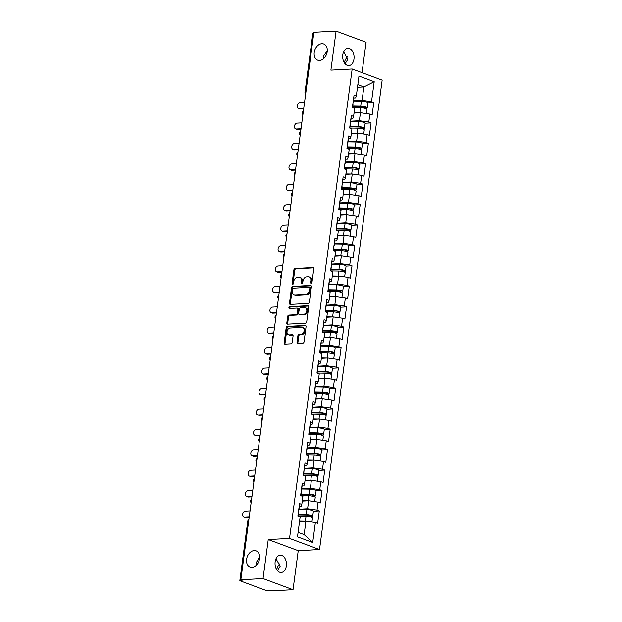<?xml version="1.0" encoding="UTF-8"?>
<svg xmlns="http://www.w3.org/2000/svg" width="622" height="622" viewBox="0 0 622 622"><rect width="100%" height="100%" fill="white"/><g stroke="black" fill="none" stroke-linecap="round" stroke-linejoin="round"><path stroke-width="0.93" d="M327.281 50.856L323.627 55.91L323.837 58.452M319.599 60.451A8.638 6.243 110.4 0 1 317.71 60.171A8.638 6.243 110.4 0 1 314.475 51.144A8.638 6.243 110.4 0 1 321.831 43.696A8.638 6.243 110.4 0 1 323.72 43.975A8.638 6.243 110.4 0 1 326.962 52.994A8.638 6.243 110.4 0 1 319.599 60.451M344.347 62.783A8.638 6.243 110.4 0 1 347.581 56.82M259.646 557.755L255.992 562.801L256.202 565.351M251.964 567.342A8.638 6.243 110.4 0 1 250.075 567.062A8.638 6.243 110.4 0 1 246.841 558.043A8.638 6.243 110.4 0 1 254.196 550.587A8.638 6.243 110.4 0 1 256.085 550.867A8.638 6.243 110.4 0 1 259.327 559.886A8.638 6.243 110.4 0 1 251.964 567.342M276.712 569.674A8.638 6.243 110.4 0 1 279.954 563.719M311.155 283.422A0.925 0.669 -69.6 0 0 311.972 282.481L313.799 268.828A1.322 0.956 -69.6 0 0 312.975 267.6L295.069 268.564A1.322 0.956 -69.6 0 0 293.903 269.901L292.076 283.554A0.925 0.669 -69.6 0 0 293.467 283.476L293.708 281.712A4.237 3.063 -69.6 0 1 297.44 277.428L298.933 277.35A4.237 3.063 -69.6 0 1 299.858 277.482A4.237 3.063 -69.6 0 1 301.569 281.292L301.328 283.057A0.925 0.669 -69.6 0 0 302.72 282.979L302.961 281.214A4.237 3.063 -69.6 0 1 306.693 276.93L308.185 276.852A4.237 3.063 -69.6 0 1 309.111 276.992A4.237 3.063 -69.6 0 1 310.821 280.794L310.58 282.559A0.925 0.669 -69.6 0 0 311.155 283.422M276.005 558.719L280.157 566.261L277.451 570.662M275.149 561.775A8.638 5.699 -93.1 0 1 280.281 555.228A8.638 5.699 -93.1 0 1 286.338 565.927A8.638 5.699 -93.1 0 1 281.206 572.481A8.638 5.699 -93.1 0 1 275.149 561.775M343.639 51.82L347.791 59.37L345.086 63.771M342.784 54.884A8.638 5.699 -93.1 0 1 347.916 48.329A8.638 5.699 -93.1 0 1 353.972 59.036A8.638 5.699 -93.1 0 1 348.841 65.582A8.638 5.699 -93.1 0 1 342.784 54.884M258.705 558.4A8.638 5.699 -93.1 0 1 259.436 559.388M326.332 51.502A8.638 5.699 -93.1 0 1 327.071 52.489M297.036 342.263A1.322 0.956 -69.6 0 0 297.86 343.492L302.883 343.22A1.322 0.956 -69.6 0 0 304.049 341.882L306.071 326.721A1.322 0.956 -69.6 0 0 305.247 325.493L287.341 326.449A1.322 0.956 -69.6 0 0 286.174 327.786L284.153 342.947A1.322 0.956 -69.6 0 0 284.977 344.184L291.042 343.857A1.322 0.956 -69.6 0 0 292.208 342.52L293.079 336.028A1.322 0.956 -69.6 0 0 292.254 334.799L289.246 334.963A3.545 2.566 -69.6 0 1 288.468 334.846A3.545 2.566 -69.6 0 1 287.139 331.145A3.545 2.566 -69.6 0 1 290.163 328.082L301.95 327.452A3.545 2.566 -69.6 0 1 302.727 327.569A3.545 2.566 -69.6 0 1 304.049 331.269A3.545 2.566 -69.6 0 1 301.032 334.325L299.065 334.434A1.322 0.956 -69.6 0 0 297.899 335.771L297.036 342.263L297.907 342.582A1.322 0.956 -69.6 0 0 298.078 343.476M268.245 539.569L263.044 578.577L240.846 579.766L313.892 32.29L336.09 31.1L330.888 70.115L352.169 68.972L289.533 538.427L268.245 539.569L298.233 550.695L319.521 549.56L289.533 538.427M308.217 303.256A1.322 0.956 -69.6 0 0 309.383 301.919L311.404 286.758A1.322 0.956 -69.6 0 0 310.58 285.529L292.674 286.485A1.322 0.956 -69.6 0 0 291.508 287.823L289.487 302.984A1.322 0.956 -69.6 0 0 290.311 304.22L308.217 303.256M308.737 306.739L306.716 321.901A1.322 0.956 -69.6 0 1 305.55 323.238L287.644 324.202A1.322 0.956 -69.6 0 1 286.82 322.966L287.683 316.481A1.322 0.956 -69.6 0 1 288.849 315.144L296.111 314.755A1.322 0.956 -69.6 0 0 297.277 313.41L297.852 309.111A1.322 0.956 -69.6 0 0 297.028 307.874L289.471 308.287A0.925 0.669 -69.6 0 1 289.712 306.483L307.913 305.511A1.322 0.956 -69.6 0 1 308.737 306.739M319.521 549.56L382.157 80.106L352.169 68.972M310.518 516.804L311.179 516.765A4.455 0.917 -172.4 0 0 312.71 516.283L313.387 511.245L319.304 510.934L317.033 510.094L307.595 508.742L298.972 509.2M319.304 510.934L317.648 523.374L315.37 522.527L312.71 542.493L297.495 536.848L300.162 516.882L297.884 516.042L299.547 503.602L301.818 504.442L302.883 496.457L300.613 495.617L302.269 483.177L304.547 484.025L305.612 476.04L303.334 475.192L304.998 462.76L307.268 463.6L308.333 455.615L306.063 454.775L307.719 442.335L309.997 443.175L311.062 435.19L308.784 434.35L310.448 421.91L312.718 422.758L313.783 414.773L311.513 413.925L313.169 401.493L315.447 402.333L316.512 394.348L314.234 393.501L315.898 381.068L318.169 381.908L319.234 373.923L316.963 373.083L318.62 360.643L320.898 361.491L321.963 353.506L319.685 352.658L321.349 340.226L323.619 341.066L324.684 333.081L322.414 332.234L324.07 319.801L326.34 320.641L327.413 312.656L325.135 311.816L326.799 299.376L329.069 300.224L330.134 292.239L327.864 291.391L329.52 278.959L331.79 279.799L332.856 271.814L330.585 270.967L332.249 258.534L334.519 259.374L335.585 251.389L333.314 250.549L334.97 238.109L337.241 238.957L338.306 230.972L336.035 230.124L337.692 217.684L339.97 218.532L341.035 210.547L338.765 209.7L340.421 197.267L342.691 198.107L343.756 190.122L341.486 189.282L343.142 176.842L345.42 177.69L346.485 169.705L344.207 168.857L345.871 156.417L348.141 157.265L349.206 149.28L346.936 148.433L348.592 136L350.87 136.84L351.935 128.855L349.657 128.015L351.321 115.575L353.591 116.423L354.657 108.438L352.386 107.59L354.042 95.15L356.32 95.998L358.98 76.032L374.195 81.684L371.528 101.643L362.09 100.297L353.475 100.756M367.882 102.809L373.806 102.49L371.528 101.643M373.806 102.49L372.143 114.922L369.872 114.083L368.807 122.067L359.368 120.715L350.746 121.181M362.292 128.777L362.953 128.738A4.455 0.917 -172.4 0 0 364.484 128.256L365.161 123.218L371.077 122.907L368.807 122.067M371.077 122.907L369.421 135.347L367.143 134.507L366.078 142.492L356.639 141.14L348.025 141.598M359.57 149.202L360.231 149.163A4.455 0.917 -172.4 0 0 361.763 148.681L362.432 143.643L368.356 143.332L366.078 142.492M368.356 143.332L366.692 155.772L364.422 154.925L363.357 162.91L353.918 161.565L345.296 162.023M359.71 164.076L365.627 163.757L363.357 162.91M365.627 163.757L363.971 176.189L361.693 175.35L360.628 183.334L351.189 181.982L342.574 182.448M354.12 190.044L354.781 190.005A4.455 0.917 -172.4 0 0 356.313 189.523L356.981 184.485L362.906 184.182L360.628 183.334M362.906 184.182L361.242 196.614L358.972 195.774L357.907 203.759L348.468 202.407L339.845 202.865M351.391 210.469L352.052 210.43A4.455 0.917 -172.4 0 0 353.584 209.948L354.26 204.91L360.177 204.599L357.907 203.759M360.177 204.599L358.521 217.039L356.25 216.192L355.178 224.177L345.739 222.832L337.124 223.29M351.531 225.343L357.456 225.024L355.178 224.177M357.456 225.024L355.792 237.456L353.521 236.617L352.456 244.602L343.017 243.249L334.403 243.715M345.941 251.311L346.609 251.272A4.455 0.917 -172.4 0 0 348.133 250.79L348.81 245.752L354.727 245.449L352.456 244.602M354.727 245.449L353.071 257.881L350.8 257.041L349.735 265.026L340.288 263.674L331.674 264.132M343.22 271.736L343.88 271.697A4.455 0.917 -172.4 0 0 345.412 271.215L346.081 266.177L352.005 265.866L349.735 265.026M352.005 265.866L350.341 278.306L348.071 277.459L347.006 285.444L337.567 284.098L328.952 284.557M343.36 286.61L349.276 286.291L347.006 285.444M349.276 286.291L347.62 298.723L345.35 297.884L344.285 305.868L334.846 304.516L326.223 304.982M337.769 312.578L338.43 312.539A4.455 0.917 -172.4 0 0 339.962 312.057L340.631 307.019L346.555 306.716L344.285 305.868M346.555 306.716L344.899 319.148L342.621 318.308L341.556 326.293L332.117 324.941L323.502 325.399M335.04 333.003L335.709 332.964A4.455 0.917 -172.4 0 0 337.233 332.482L337.909 327.444L343.826 327.133L341.556 326.293M343.826 327.133L342.17 339.573L339.9 338.726L338.834 346.711L329.396 345.365L320.773 345.824M335.18 347.877L341.105 347.558L338.834 346.711M341.105 347.558L339.449 359.998L337.171 359.151L336.105 367.135L326.667 365.783L318.052 366.249M329.59 373.845L330.259 373.806A4.455 0.917 -172.4 0 0 331.783 373.324L332.459 368.286L338.384 367.983L336.105 367.135M338.384 367.983L336.72 380.415L334.449 379.575L333.384 387.56L323.945 386.208L315.323 386.666M326.869 394.27L327.53 394.231A4.455 0.917 -172.4 0 0 329.061 393.749L329.738 388.711L335.655 388.4L333.384 387.56M335.655 388.4L333.998 400.84L331.72 399.993L330.655 407.978L321.216 406.632L312.602 407.091M327.009 409.144L332.933 408.825L330.655 407.978M332.933 408.825L331.269 421.265L328.999 420.418L327.934 428.402L318.495 427.05L309.873 427.516M321.418 435.112L322.079 435.073A4.455 0.917 -172.4 0 0 323.611 434.591L324.287 429.553L330.204 429.25L327.934 428.402M330.204 429.25L328.548 441.682L326.27 440.842L325.205 448.827L315.766 447.475L307.151 447.933M318.697 455.537L319.358 455.498A4.455 0.917 -172.4 0 0 320.89 455.016L321.558 449.978L327.483 449.667L325.205 448.827M327.483 449.667L325.819 462.107L323.549 461.26L322.484 469.245L313.045 467.899L304.422 468.358M318.829 470.411L324.754 470.092L322.484 469.245M324.754 470.092L323.098 482.532L320.82 481.685L319.755 489.669L310.316 488.317L301.701 488.783M313.247 496.379L313.908 496.34A4.455 0.917 -172.4 0 0 315.44 495.858L316.108 490.82L322.033 490.517L319.755 489.669M322.033 490.517L320.369 502.949L318.099 502.109L317.033 510.094M299.345 506.432L301.126 506.339L301.818 504.442M307.595 508.742L308.66 500.757L302.269 501.099M318.099 502.109L308.66 500.757M302.067 486.015L303.847 485.914L304.547 484.025M310.316 488.317L311.381 480.332L304.99 480.674M320.82 481.685L311.381 480.332M304.796 465.59L306.576 465.497L307.268 463.6M313.045 467.899L314.11 459.915L307.719 460.257M323.549 461.26L314.11 459.915M307.517 445.165L309.297 445.072L309.997 443.175M315.766 447.475L316.831 439.49L310.44 439.832M326.27 440.842L316.831 439.49M310.246 424.748L312.026 424.647L312.718 422.758M318.495 427.05L319.56 419.065L313.169 419.407M328.999 420.418L319.56 419.065M312.967 404.323L314.748 404.23L315.447 402.333M321.216 406.632L322.282 398.648L315.89 398.99M331.72 399.993L322.282 398.648M315.696 383.898L317.477 383.805L318.169 381.908M323.945 386.208L325.011 378.223L318.612 378.565M334.449 379.575L325.011 378.223M318.417 363.481L320.198 363.38L320.898 361.491M326.667 365.783L327.732 357.798L321.341 358.14M337.171 359.151L327.732 357.798M321.146 343.056L322.919 342.963L323.619 341.066M329.396 345.365L330.461 337.381L324.062 337.723M339.9 338.726L330.461 337.381M323.868 322.631L325.648 322.538L326.34 320.641M332.117 324.941L333.182 316.956L326.791 317.298M342.621 318.308L333.182 316.956M326.597 302.214L328.369 302.113L329.069 300.224M334.846 304.516L335.911 296.531L329.512 296.873M345.35 297.884L335.911 296.531M329.318 281.789L331.098 281.696L331.79 279.799M337.567 284.098L338.632 276.114L332.241 276.456M348.071 277.459L338.632 276.114M332.047 261.364L333.82 261.271L334.519 259.374M340.288 263.674L341.361 255.689L334.963 256.031M350.8 257.041L341.361 255.689M334.768 240.947L336.549 240.846L337.241 238.957M343.017 243.249L344.083 235.264L337.692 235.606M353.521 236.617L344.083 235.264M337.497 220.522L339.27 220.429L339.97 218.532M345.739 222.832L346.804 214.839L340.413 215.189M356.25 216.192L346.804 214.839M340.218 200.097L341.999 200.004L342.691 198.107M348.468 202.407L349.533 194.422L343.142 194.764M358.972 195.774L349.533 194.422M342.94 179.68L344.72 179.579L345.42 177.69M351.189 181.982L352.254 173.997L345.863 174.339M361.693 175.35L352.254 173.997M345.669 159.255L347.449 159.162L348.141 157.265M353.918 161.565L354.983 153.572L348.592 153.922M364.422 154.925L354.983 153.572M348.39 138.83L350.17 138.737L350.87 136.84M356.639 141.14L357.704 133.155L351.313 133.497M367.143 134.507L357.704 133.155M351.119 118.413L352.899 118.312L353.591 116.423M359.368 120.715L360.433 112.73L354.042 113.072M369.872 114.083L360.433 112.73M313.822 32.849L305.907 92.157M305.752 93.347A2.022 1.337 86.9 0 1 305.674 92.165A2.022 0.42 7.6 0 0 304.974 92.39L312.889 33.083A2.022 0.42 7.6 0 1 313.589 32.865M353.84 97.988L355.621 97.895L356.32 95.998M362.09 100.297L363.886 86.878L357.837 84.631M357.487 87.22L363.886 86.878L374.195 81.684M362.027 72.626L366.078 42.234L336.09 31.1M263.044 578.577L293.032 589.71L270.834 590.9L267.903 590.503A2.022 0.42 -172.4 0 1 265.073 590.091L240.325 580.909A2.022 0.42 -172.4 0 1 239.843 580.559A2.022 0.42 -172.4 0 1 240.535 580.342L242.16 580.256L240.846 579.766M293.032 589.71L298.233 550.695M298.093 532.354L304.142 534.593L305.931 521.182L299.54 521.524M315.37 522.527L305.931 521.182M312.71 542.493L304.142 534.593M311.482 283.313A0.925 0.669 -69.6 0 1 311.459 282.886L311.692 281.121A4.237 3.063 -69.6 0 0 309.981 277.311L309.111 276.992M299.858 277.482L300.729 277.809A4.237 3.063 -69.6 0 1 302.44 281.611L302.206 283.383A0.925 0.669 -69.6 0 0 302.23 283.803M313.628 267.934L295.94 268.883A1.322 0.956 -69.6 0 0 294.774 270.22L292.954 283.873A0.925 0.669 -69.6 0 0 292.978 284.301M311.233 285.863L293.545 286.812A1.322 0.956 -69.6 0 0 292.379 288.149L290.357 303.311A1.322 0.956 -69.6 0 0 290.528 304.205M309.826 288.243A0.925 0.669 -69.6 0 0 309.243 287.387L293.53 288.227A0.925 0.669 -69.6 0 0 292.713 289.16L292.464 291.026A4.237 3.063 -69.6 0 0 294.175 294.828A4.237 3.063 -69.6 0 0 295.1 294.968L305.845 294.393A4.237 3.063 -69.6 0 0 309.577 290.109L309.826 288.243L310.697 288.569A0.925 0.669 -69.6 0 0 310.121 287.706M294.175 294.828L295.046 295.155A4.237 3.063 -69.6 0 0 295.971 295.294L295.1 294.968M310.697 288.569L310.448 290.435A4.237 3.063 -69.6 0 1 306.716 294.719L295.971 295.294M297.316 307.921L298.195 308.248A1.322 0.956 -69.6 0 1 298.731 309.437L298.156 313.737A1.322 0.956 -69.6 0 1 296.989 315.074L289.728 315.463A1.322 0.956 -69.6 0 0 288.561 316.808L287.691 323.292A1.322 0.956 -69.6 0 0 287.862 324.186M308.566 305.845L290.583 306.809A0.925 0.669 -69.6 0 0 289.829 308.263M303.645 314.351A3.545 2.566 -69.6 0 0 306.669 311.288A3.545 2.566 -69.6 0 0 305.34 307.587A3.545 2.566 -69.6 0 0 304.562 307.47L300.41 307.696A1.322 0.956 -69.6 0 0 299.244 309.033L298.669 313.34A1.322 0.956 -69.6 0 0 299.493 314.569L304.523 314.67A3.545 2.566 -69.6 0 0 307.54 311.614A3.545 2.566 -69.6 0 0 306.218 307.913L305.34 307.587M299.205 314.53L300.076 314.849A1.322 0.956 -69.6 0 0 300.372 314.895L299.493 314.569M304.523 314.67L300.372 314.895M302.727 327.569L303.598 327.895A3.545 2.566 -69.6 0 1 304.928 331.596A3.545 2.566 -69.6 0 1 301.903 334.652L299.944 334.76A1.322 0.956 -69.6 0 0 298.778 336.098L297.907 342.582M288.468 334.846L289.347 335.172A3.545 2.566 -69.6 0 0 290.116 335.281L289.246 334.963M292.908 335.134L290.116 335.281M305.9 325.827L288.219 326.775A1.322 0.956 -69.6 0 0 287.053 328.113L285.024 343.274A1.322 0.956 -69.6 0 0 285.195 344.168M352.713 106.44L361.545 106.587A2.698 0.56 7.6 0 1 365.472 107.606A2.698 0.56 7.6 0 1 364.546 107.894L363.155 107.971M365.021 108.352L365.682 108.321A4.455 0.917 -172.4 0 0 367.213 107.839A4.455 0.917 -172.4 0 0 360.737 106.16L352.767 106.028M367.213 107.839L367.882 102.793A4.455 0.917 -172.4 0 0 361.405 101.122L353.444 100.989M366.444 113.593L367.003 109.41A4.455 0.917 -172.4 0 0 360.527 107.73L352.557 107.598M363.015 113.103A4.455 0.917 -172.4 0 0 361.452 112.877M359.671 112.769L354.089 112.675M304.539 102.436L299.835 102.684A3.04 2.193 -69.6 0 0 297.246 105.305A3.04 2.193 -69.6 0 0 298.381 108.477A3.04 2.193 -69.6 0 0 299.05 108.578L300.185 108.998A3.04 2.193 110.4 0 1 299.516 108.897L298.381 108.477M352.876 103.936A4.455 0.917 7.6 0 1 353.016 104.216L352.55 107.653M303.684 108.811L300.185 108.998M353.086 102.366A4.455 0.917 7.6 0 1 353.218 102.646A4.455 0.917 7.6 0 1 353.016 102.871M353.755 97.327A4.455 0.917 7.6 0 1 353.895 97.6L353.218 102.646M303.754 108.321L299.05 108.578M349.992 126.865L358.824 127.012A2.698 0.56 7.6 0 1 362.743 128.023A2.698 0.56 7.6 0 1 361.817 128.319L360.433 128.396M364.484 128.256A4.455 0.917 -172.4 0 0 358.008 126.585L350.046 126.453M365.161 123.218A4.455 0.917 -172.4 0 0 358.684 121.547L350.715 121.414M363.714 134.01L364.274 129.827A4.455 0.917 -172.4 0 0 357.798 128.155L349.836 128.023M360.286 133.52A4.455 0.917 -172.4 0 0 358.723 133.302M356.942 133.194L351.368 133.1M347.263 147.29L356.095 147.437A2.698 0.56 7.6 0 1 360.021 148.448A2.698 0.56 7.6 0 1 359.096 148.744L357.704 148.814M361.763 148.681A4.455 0.917 -172.4 0 0 355.286 147.01L347.317 146.87M362.432 143.643A4.455 0.917 -172.4 0 0 355.955 141.971L347.993 141.832M360.993 154.435L361.553 150.252A4.455 0.917 -172.4 0 0 355.076 148.58L347.107 148.448M357.564 153.945A4.455 0.917 -172.4 0 0 356.002 153.72M354.221 153.618L348.639 153.525M344.541 167.707L353.374 167.854A2.698 0.56 7.6 0 1 357.3 168.873A2.698 0.56 7.6 0 1 356.367 169.161L354.983 169.238M356.841 169.619L357.502 169.588A4.455 0.917 -172.4 0 0 359.034 169.106A4.455 0.917 -172.4 0 0 352.557 167.427L344.596 167.295M359.034 169.106L359.71 164.06A4.455 0.917 -172.4 0 0 353.234 162.389L345.264 162.256M358.264 174.86L358.824 170.677A4.455 0.917 -172.4 0 0 352.347 169.005L344.386 168.865M354.835 174.37A4.455 0.917 -172.4 0 0 353.28 174.144M351.5 174.036L345.918 173.942M341.812 188.132L350.645 188.279A2.698 0.56 7.6 0 1 354.571 189.29A2.698 0.56 7.6 0 1 353.646 189.586L352.254 189.663M356.313 189.523A4.455 0.917 -172.4 0 0 349.836 187.852L341.867 187.72M356.981 184.485A4.455 0.917 -172.4 0 0 350.505 182.814L342.543 182.681M355.543 195.277L356.103 191.094A4.455 0.917 -172.4 0 0 349.626 189.422L341.665 189.29M352.114 194.787A4.455 0.917 -172.4 0 0 350.551 194.569M348.771 194.461L343.196 194.367M339.091 208.557L347.923 208.704A2.698 0.56 7.6 0 1 351.85 209.715A2.698 0.56 7.6 0 1 350.917 210.011L349.533 210.08M353.584 209.948A4.455 0.917 -172.4 0 0 347.107 208.277L339.145 208.145M354.26 204.91A4.455 0.917 -172.4 0 0 347.784 203.238L339.814 203.099M352.822 215.702L353.374 211.519A4.455 0.917 -172.4 0 0 346.905 209.847L338.936 209.715M349.393 215.212A4.455 0.917 -172.4 0 0 347.83 214.987M346.05 214.885L340.467 214.792M301.81 122.853L297.106 123.109A3.04 2.193 -69.6 0 0 294.517 125.73A3.04 2.193 -69.6 0 0 295.66 128.902A3.04 2.193 -69.6 0 0 296.321 128.995L297.456 129.423A3.04 2.193 110.4 0 1 296.795 129.322L295.66 128.902M350.147 124.361A4.455 0.917 7.6 0 1 350.287 124.633L349.828 128.078M300.962 129.228L297.456 129.423M350.357 122.791A4.455 0.917 7.6 0 1 350.497 123.063A4.455 0.917 7.6 0 1 350.287 123.296M351.033 117.752A4.455 0.917 7.6 0 1 351.166 118.025L350.497 123.063M301.025 128.746L296.321 128.995M299.089 143.278L294.385 143.526A3.04 2.193 -69.6 0 0 291.796 146.147A3.04 2.193 -69.6 0 0 292.931 149.319A3.04 2.193 -69.6 0 0 293.6 149.42L294.735 149.84A3.04 2.193 110.4 0 1 294.066 149.746L292.931 149.319M347.426 144.786A4.455 0.917 7.6 0 1 347.566 145.058L347.107 148.495M298.233 149.653L294.735 149.84M347.636 143.215A4.455 0.917 7.6 0 1 347.776 143.488A4.455 0.917 7.6 0 1 347.566 143.721M348.304 138.17A4.455 0.917 7.6 0 1 348.444 138.449L347.776 143.488M298.303 149.171L293.6 149.42M296.36 163.703L291.656 163.951A3.04 2.193 -69.6 0 0 289.067 166.572A3.04 2.193 -69.6 0 0 290.21 169.744A3.04 2.193 -69.6 0 0 290.871 169.845L292.006 170.265A3.04 2.193 110.4 0 1 291.345 170.164L290.21 169.744M344.697 165.203A4.455 0.917 7.6 0 1 344.837 165.483L344.378 168.92M295.512 170.078L292.006 170.265M344.907 163.633A4.455 0.917 7.6 0 1 345.047 163.913A4.455 0.917 7.6 0 1 344.837 164.138M345.583 158.594A4.455 0.917 7.6 0 1 345.723 158.874L345.047 163.913M295.574 169.588L290.871 169.845M293.638 184.12L288.935 184.376A3.04 2.193 -69.6 0 0 286.345 186.997A3.04 2.193 -69.6 0 0 287.481 190.169A3.04 2.193 -69.6 0 0 288.149 190.262L289.284 190.69A3.04 2.193 110.4 0 1 288.624 190.589L287.481 190.169M341.976 185.628A4.455 0.917 7.6 0 1 342.116 185.9L341.657 189.345M292.783 190.503L289.284 190.69M342.186 184.058A4.455 0.917 7.6 0 1 342.325 184.33A4.455 0.917 7.6 0 1 342.116 184.563M342.854 179.019A4.455 0.917 7.6 0 1 342.994 179.291L342.325 184.33M292.853 190.013L288.149 190.262M290.909 204.545L286.206 204.793A3.04 2.193 -69.6 0 0 283.624 207.414A3.04 2.193 -69.6 0 0 284.759 210.586A3.04 2.193 -69.6 0 0 285.42 210.687L286.555 211.107A3.04 2.193 110.4 0 1 285.895 211.013L284.759 210.586M339.247 206.053A4.455 0.917 7.6 0 1 339.387 206.325L338.928 209.762M290.062 210.92L286.555 211.107M339.457 204.482A4.455 0.917 7.6 0 1 339.596 204.755A4.455 0.917 7.6 0 1 339.387 204.988M340.133 199.437A4.455 0.917 7.6 0 1 340.273 199.716L339.596 204.755M290.124 210.438L285.42 210.687M336.362 228.974L345.194 229.121A2.698 0.56 7.6 0 1 349.121 230.14A2.698 0.56 7.6 0 1 348.196 230.428L346.804 230.505M348.67 230.886L349.331 230.855A4.455 0.917 -172.4 0 0 350.862 230.373A4.455 0.917 -172.4 0 0 344.386 228.694L336.424 228.562M350.862 230.373L351.531 225.327A4.455 0.917 -172.4 0 0 345.062 223.656L337.093 223.523M350.093 236.127L350.652 231.944A4.455 0.917 -172.4 0 0 344.176 230.272L336.214 230.132M346.664 235.637A4.455 0.917 -172.4 0 0 345.101 235.411M343.321 235.303L337.746 235.209M288.188 224.97L283.484 225.218A3.04 2.193 -69.6 0 0 280.895 227.839A3.04 2.193 -69.6 0 0 282.03 231.011A3.04 2.193 -69.6 0 0 282.699 231.112L283.834 231.532A3.04 2.193 110.4 0 1 283.173 231.431L282.03 231.011M336.525 226.47A4.455 0.917 7.6 0 1 336.665 226.75L336.207 230.187M287.333 231.345L283.834 231.532M336.735 224.9A4.455 0.917 7.6 0 1 336.875 225.18A4.455 0.917 7.6 0 1 336.665 225.405M337.404 219.861A4.455 0.917 7.6 0 1 337.544 220.141L336.875 225.18M287.403 230.855L282.699 231.112M333.641 249.399L342.473 249.546A2.698 0.56 7.6 0 1 346.4 250.565A2.698 0.56 7.6 0 1 345.467 250.853L344.083 250.93M348.133 250.79A4.455 0.917 -172.4 0 0 341.665 249.119L333.695 248.987M348.81 245.752A4.455 0.917 -172.4 0 0 342.333 244.081L334.372 243.948M347.371 256.544L347.923 252.361A4.455 0.917 -172.4 0 0 341.455 250.689L333.485 250.557M343.943 256.054A4.455 0.917 -172.4 0 0 342.38 255.836M340.599 255.728L335.017 255.634M285.459 245.387L280.755 245.643A3.04 2.193 -69.6 0 0 278.174 248.264A3.04 2.193 -69.6 0 0 279.309 251.436A3.04 2.193 -69.6 0 0 279.97 251.529L281.113 251.957A3.04 2.193 110.4 0 1 280.444 251.856L279.309 251.436M333.796 246.895A4.455 0.917 7.6 0 1 333.936 247.175L333.478 250.612M284.612 251.77L281.113 251.957M334.006 245.325A4.455 0.917 7.6 0 1 334.146 245.597A4.455 0.917 7.6 0 1 333.944 245.83M334.683 240.286A4.455 0.917 7.6 0 1 334.823 240.558L334.146 245.597M284.674 251.28L279.97 251.529M330.92 269.824L339.744 269.971A2.698 0.56 7.6 0 1 343.671 270.982A2.698 0.56 7.6 0 1 342.745 271.278L341.354 271.347M345.412 271.215A4.455 0.917 -172.4 0 0 338.936 269.544L330.974 269.412M346.081 266.177A4.455 0.917 -172.4 0 0 339.612 264.505L331.643 264.366M344.642 276.969L345.202 272.786A4.455 0.917 -172.4 0 0 338.726 271.114L330.764 270.982M341.214 276.479A4.455 0.917 -172.4 0 0 339.651 276.254M337.87 276.152L332.296 276.059M282.738 265.812L278.034 266.06A3.04 2.193 -69.6 0 0 275.445 268.681A3.04 2.193 -69.6 0 0 276.58 271.853A3.04 2.193 -69.6 0 0 277.249 271.954L278.384 272.374A3.04 2.193 110.4 0 1 277.723 272.28L276.58 271.853M331.075 267.32A4.455 0.917 7.6 0 1 331.215 267.592L330.756 271.029M281.89 272.187L278.384 272.374M331.285 265.75A4.455 0.917 7.6 0 1 331.425 266.022A4.455 0.917 7.6 0 1 331.215 266.255M331.954 260.704A4.455 0.917 7.6 0 1 332.094 260.983L331.425 266.022M281.953 271.705L277.249 271.954M328.191 290.241L337.023 290.388A2.698 0.56 7.6 0 1 340.949 291.407A2.698 0.56 7.6 0 1 340.016 291.695L338.632 291.772M340.491 292.153L341.159 292.122A4.455 0.917 -172.4 0 0 342.683 291.64A4.455 0.917 -172.4 0 0 336.214 289.969L328.245 289.829M342.683 291.64L343.36 286.594A4.455 0.917 -172.4 0 0 336.883 284.923L328.921 284.79M341.921 297.394L342.473 293.211A4.455 0.917 -172.4 0 0 336.004 291.539L328.035 291.399M338.492 296.904A4.455 0.917 -172.4 0 0 336.93 296.678M335.149 296.57L329.567 296.476M280.017 286.237L275.305 286.485A3.04 2.193 -69.6 0 0 272.724 289.106A3.04 2.193 -69.6 0 0 273.859 292.278A3.04 2.193 -69.6 0 0 274.52 292.379L275.663 292.799A3.04 2.193 110.4 0 1 274.994 292.698L273.859 292.278M328.346 287.737A4.455 0.917 7.6 0 1 328.486 288.017L328.027 291.454M279.161 292.612L275.663 292.799M328.556 286.167A4.455 0.917 7.6 0 1 328.696 286.447A4.455 0.917 7.6 0 1 328.494 286.672M329.232 281.128A4.455 0.917 7.6 0 1 329.372 281.408L328.696 286.447M279.224 292.122L274.52 292.379M325.469 310.666L334.294 310.813A2.698 0.56 7.6 0 1 338.22 311.832A2.698 0.56 7.6 0 1 337.295 312.12L335.903 312.197M339.962 312.057A4.455 0.917 -172.4 0 0 333.485 310.386L325.524 310.254M340.631 307.019A4.455 0.917 -172.4 0 0 334.162 305.348L326.192 305.215M339.192 317.819L339.752 313.628A4.455 0.917 -172.4 0 0 333.275 311.956L325.314 311.824M335.763 317.321A4.455 0.917 -172.4 0 0 334.201 317.103M332.42 316.995L326.845 316.901M277.288 306.654L272.584 306.91A3.04 2.193 -69.6 0 0 269.995 309.531A3.04 2.193 -69.6 0 0 271.138 312.703A3.04 2.193 -69.6 0 0 271.798 312.796L272.934 313.224A3.04 2.193 110.4 0 1 272.273 313.123L271.138 312.703M325.625 308.162A4.455 0.917 7.6 0 1 325.765 308.442L325.306 311.879M276.44 313.037L272.934 313.224M325.835 306.592A4.455 0.917 7.6 0 1 325.975 306.871A4.455 0.917 7.6 0 1 325.765 307.097M326.503 301.553A4.455 0.917 7.6 0 1 326.643 301.825L325.975 306.871M276.502 312.547L271.798 312.796M322.74 331.091L331.573 331.238A2.698 0.56 7.6 0 1 335.499 332.249A2.698 0.56 7.6 0 1 334.566 332.545L333.182 332.615M337.233 332.482A4.455 0.917 -172.4 0 0 330.764 330.811L322.795 330.679M337.909 327.444A4.455 0.917 -172.4 0 0 331.433 325.772L323.471 325.633M336.471 338.236L337.023 334.053A4.455 0.917 -172.4 0 0 330.554 332.381L322.585 332.249M333.042 337.746A4.455 0.917 -172.4 0 0 331.479 337.521M329.699 337.419L324.116 337.326M274.566 327.079L269.862 327.327A3.04 2.193 -69.6 0 0 267.273 329.955A3.04 2.193 -69.6 0 0 268.409 333.128A3.04 2.193 -69.6 0 0 269.069 333.221L270.212 333.641A3.04 2.193 110.4 0 1 269.544 333.548L268.409 333.128M322.896 328.587A4.455 0.917 7.6 0 1 323.036 328.859L322.577 332.296M273.711 333.454L270.212 333.641M323.106 327.017A4.455 0.917 7.6 0 1 323.246 327.289A4.455 0.917 7.6 0 1 323.043 327.522M323.782 321.971A4.455 0.917 7.6 0 1 323.922 322.25L323.246 327.289M273.773 332.972L269.069 333.221M320.019 351.508L328.851 351.655A2.698 0.56 7.6 0 1 332.77 352.674A2.698 0.56 7.6 0 1 331.845 352.962L330.461 353.039M332.319 353.42L332.98 353.389A4.455 0.917 -172.4 0 0 334.512 352.907A4.455 0.917 -172.4 0 0 328.035 351.236L320.073 351.096M334.512 352.907L335.18 347.861A4.455 0.917 -172.4 0 0 328.711 346.19L320.742 346.057M333.742 358.661L334.302 354.478A4.455 0.917 -172.4 0 0 327.825 352.806L319.863 352.666M330.313 358.171A4.455 0.917 -172.4 0 0 328.75 357.945M326.97 357.837L321.395 357.743M271.837 347.504L267.133 347.752A3.04 2.193 -69.6 0 0 264.544 350.373A3.04 2.193 -69.6 0 0 265.687 353.545A3.04 2.193 -69.6 0 0 266.348 353.646L267.483 354.066A3.04 2.193 110.4 0 1 266.822 353.965L265.687 353.545M320.175 349.004A4.455 0.917 7.6 0 1 320.314 349.284L319.856 352.721M270.99 353.879L267.483 354.066M320.384 347.434A4.455 0.917 7.6 0 1 320.524 347.714A4.455 0.917 7.6 0 1 320.314 347.939M321.053 342.395A4.455 0.917 7.6 0 1 321.193 342.675L320.524 347.714M271.052 353.389L266.348 353.646M317.29 371.933L326.122 372.08A2.698 0.56 7.6 0 1 330.049 373.099A2.698 0.56 7.6 0 1 329.124 373.387L327.732 373.464M331.783 373.324A4.455 0.917 -172.4 0 0 325.314 371.653L317.344 371.521M332.459 368.286A4.455 0.917 -172.4 0 0 325.982 366.615L318.021 366.482M331.021 379.086L331.58 374.895A4.455 0.917 -172.4 0 0 325.104 373.223L317.134 373.091M327.592 378.588A4.455 0.917 -172.4 0 0 326.029 378.37M324.249 378.262L318.666 378.168M269.116 367.921L264.412 368.177A3.04 2.193 -69.6 0 0 261.823 370.798A3.04 2.193 -69.6 0 0 262.958 373.97A3.04 2.193 -69.6 0 0 263.619 374.063L264.762 374.491A3.04 2.193 110.4 0 1 264.093 374.39L262.958 373.97M317.445 369.429A4.455 0.917 7.6 0 1 317.585 369.709L317.127 373.146M268.261 374.304L264.762 374.491M317.655 367.859A4.455 0.917 7.6 0 1 317.795 368.138A4.455 0.917 7.6 0 1 317.593 368.364M318.332 362.82A4.455 0.917 7.6 0 1 318.472 363.092L317.795 368.138M268.331 373.814L263.619 374.063M314.569 392.358L323.401 392.505A2.698 0.56 7.6 0 1 327.32 393.516A2.698 0.56 7.6 0 1 326.394 393.812L325.011 393.882M329.061 393.749A4.455 0.917 -172.4 0 0 322.585 392.078L314.623 391.946M329.738 388.711A4.455 0.917 -172.4 0 0 323.261 387.039L315.292 386.9M328.292 399.503L328.851 395.32A4.455 0.917 -172.4 0 0 322.375 393.648L314.413 393.516M324.863 399.013A4.455 0.917 -172.4 0 0 323.3 398.788M321.52 398.686L315.945 398.593M266.387 388.346L261.683 388.594A3.04 2.193 -69.6 0 0 259.094 391.222A3.04 2.193 -69.6 0 0 260.237 394.395A3.04 2.193 -69.6 0 0 260.898 394.488L262.033 394.908A3.04 2.193 110.4 0 1 261.372 394.815L260.237 394.395M314.724 389.854A4.455 0.917 7.6 0 1 314.864 390.126L314.405 393.563M265.54 394.721L262.033 394.908M314.934 388.283A4.455 0.917 7.6 0 1 315.074 388.556A4.455 0.917 7.6 0 1 314.864 388.789M315.603 383.238A4.455 0.917 7.6 0 1 315.743 383.517L315.074 388.556M265.602 394.239L260.898 394.488M311.84 412.775L320.672 412.93A2.698 0.56 7.6 0 1 324.598 413.941A2.698 0.56 7.6 0 1 323.673 414.229L322.282 414.306M324.14 414.687L324.808 414.656A4.455 0.917 -172.4 0 0 326.34 414.174A4.455 0.917 -172.4 0 0 319.863 412.503L311.894 412.363M326.34 414.174L327.009 409.136A4.455 0.917 -172.4 0 0 320.532 407.457L312.571 407.324M325.57 419.928L326.13 415.745A4.455 0.917 -172.4 0 0 319.654 414.073L311.684 413.933M322.142 419.438A4.455 0.917 -172.4 0 0 320.579 419.212M318.798 419.104L313.216 419.01M263.666 408.771L258.962 409.019A3.04 2.193 -69.6 0 0 256.373 411.64A3.04 2.193 -69.6 0 0 257.508 414.812A3.04 2.193 -69.6 0 0 258.177 414.913L259.312 415.333A3.04 2.193 110.4 0 1 258.643 415.232L257.508 414.812M311.995 410.271A4.455 0.917 7.6 0 1 312.135 410.551L311.676 413.988M262.811 415.146L259.312 415.333M312.205 408.701A4.455 0.917 7.6 0 1 312.345 408.981A4.455 0.917 7.6 0 1 312.143 409.206M312.882 403.662A4.455 0.917 7.6 0 1 313.022 403.942L312.345 408.981M262.881 414.656L258.177 414.913M309.118 433.2L317.951 433.347A2.698 0.56 7.6 0 1 321.869 434.366A2.698 0.56 7.6 0 1 320.944 434.654L319.56 434.731M323.611 434.591A4.455 0.917 -172.4 0 0 317.134 432.92L309.173 432.788M324.287 429.553A4.455 0.917 -172.4 0 0 317.811 427.882L309.842 427.749M322.841 440.353L323.401 436.17A4.455 0.917 -172.4 0 0 316.925 434.49L308.963 434.358M319.413 439.855A4.455 0.917 -172.4 0 0 317.85 439.637M316.069 439.529L310.495 439.435M260.937 429.188L256.233 429.444A3.04 2.193 -69.6 0 0 253.644 432.065A3.04 2.193 -69.6 0 0 254.787 435.237A3.04 2.193 -69.6 0 0 255.448 435.338L256.583 435.758A3.04 2.193 110.4 0 1 255.922 435.657L254.787 435.237M309.274 430.696A4.455 0.917 7.6 0 1 309.414 430.976L308.955 434.413M260.089 435.571L256.583 435.758M309.484 429.126A4.455 0.917 7.6 0 1 309.624 429.405A4.455 0.917 7.6 0 1 309.414 429.631M310.153 424.087A4.455 0.917 7.6 0 1 310.292 424.359L309.624 429.405M260.151 435.081L255.448 435.338M306.389 453.625L315.222 453.772A2.698 0.56 7.6 0 1 319.148 454.783A2.698 0.56 7.6 0 1 318.223 455.079L316.831 455.148M320.89 455.016A4.455 0.917 -172.4 0 0 314.413 453.345L306.444 453.213M321.558 449.978A4.455 0.917 -172.4 0 0 315.082 448.306L307.12 448.167M320.12 460.77L320.68 456.587A4.455 0.917 -172.4 0 0 314.203 454.915L306.234 454.783M316.691 460.28A4.455 0.917 -172.4 0 0 315.129 460.055M313.348 459.953L307.766 459.86M258.216 449.613L253.512 449.861A3.04 2.193 -69.6 0 0 250.923 452.489A3.04 2.193 -69.6 0 0 252.058 455.662A3.04 2.193 -69.6 0 0 252.726 455.755L253.862 456.175A3.04 2.193 110.4 0 1 253.193 456.082L252.058 455.662M306.553 451.121A4.455 0.917 7.6 0 1 306.685 451.393L306.226 454.837M257.36 455.988L253.862 456.175M306.755 449.55A4.455 0.917 7.6 0 1 306.895 449.823A4.455 0.917 7.6 0 1 306.693 450.056M307.431 444.505A4.455 0.917 7.6 0 1 307.571 444.784L306.895 449.823M257.43 455.506L252.726 455.755M303.668 474.042L312.501 474.197A2.698 0.56 7.6 0 1 316.419 475.208A2.698 0.56 7.6 0 1 315.494 475.503L314.11 475.573M315.968 475.954L316.629 475.923A4.455 0.917 -172.4 0 0 318.161 475.441A4.455 0.917 -172.4 0 0 311.684 473.77L303.723 473.63M318.161 475.441L318.837 470.403A4.455 0.917 -172.4 0 0 312.361 468.724L304.391 468.591M317.391 481.195L317.951 477.012A4.455 0.917 -172.4 0 0 311.474 475.34L303.513 475.2M313.962 480.705A4.455 0.917 -172.4 0 0 312.399 480.479M310.619 480.378L305.044 480.277M255.487 470.038L250.783 470.286A3.04 2.193 -69.6 0 0 248.194 472.907A3.04 2.193 -69.6 0 0 249.336 476.079A3.04 2.193 -69.6 0 0 249.997 476.18L251.132 476.6A3.04 2.193 110.4 0 1 250.472 476.506L249.336 476.079M303.824 471.538A4.455 0.917 7.6 0 1 303.964 471.818L303.505 475.255M254.639 476.413L251.132 476.6M304.034 469.968A4.455 0.917 7.6 0 1 304.174 470.248A4.455 0.917 7.6 0 1 303.964 470.473M304.702 464.929A4.455 0.917 7.6 0 1 304.842 465.209L304.174 470.248M254.701 475.923L249.997 476.18M300.939 494.467L309.772 494.614A2.698 0.56 7.6 0 1 313.698 495.633A2.698 0.56 7.6 0 1 312.773 495.921L311.381 495.998M315.44 495.858A4.455 0.917 -172.4 0 0 308.963 494.187L300.994 494.055M316.108 490.82A4.455 0.917 -172.4 0 0 309.632 489.149L301.67 489.016M314.67 501.62L315.23 497.437A4.455 0.917 -172.4 0 0 308.753 495.757L300.784 495.625M311.241 501.122A4.455 0.917 -172.4 0 0 309.678 500.904M307.898 500.796L302.315 500.702M252.765 490.455L248.061 490.711A3.04 2.193 -69.6 0 0 245.472 493.332A3.04 2.193 -69.6 0 0 246.607 496.504A3.04 2.193 -69.6 0 0 247.276 496.605L248.411 497.025A3.04 2.193 110.4 0 1 247.743 496.924L246.607 496.504M301.102 491.963A4.455 0.917 7.6 0 1 301.242 492.243L300.776 495.68M251.91 496.838L248.411 497.025M301.312 490.393A4.455 0.917 7.6 0 1 301.445 490.672A4.455 0.917 7.6 0 1 301.242 490.898M301.981 485.354A4.455 0.917 7.6 0 1 302.121 485.627L301.445 490.672M251.98 496.348L247.276 496.605M298.218 514.892L307.05 515.039A2.698 0.56 7.6 0 1 310.969 516.05A2.698 0.56 7.6 0 1 310.044 516.346L308.66 516.416M312.71 516.283A4.455 0.917 -172.4 0 0 306.234 514.612L298.272 514.48M313.387 511.245A4.455 0.917 -172.4 0 0 306.91 509.573L298.941 509.434M311.941 522.037L312.501 517.854A4.455 0.917 -172.4 0 0 306.024 516.182L298.062 516.05M308.512 521.547A4.455 0.917 -172.4 0 0 306.949 521.322M305.169 521.22L299.594 521.127M250.036 510.88L245.332 511.136A3.04 2.193 -69.6 0 0 242.743 513.756A3.04 2.193 -69.6 0 0 243.886 516.929A3.04 2.193 -69.6 0 0 244.547 517.022L245.682 517.442A3.04 2.193 110.4 0 1 245.021 517.348L243.886 516.929M298.373 512.388A4.455 0.917 7.6 0 1 298.513 512.66L298.055 516.104M249.189 517.255L245.682 517.442M298.583 510.817A4.455 0.917 7.6 0 1 298.723 511.09A4.455 0.917 7.6 0 1 298.513 511.323M299.26 505.772A4.455 0.917 7.6 0 1 299.392 506.051L298.723 511.09M249.251 516.773L244.547 517.022M248.683 521.026L240.535 580.342M248.816 520.023A2.022 1.337 -93.1 0 0 248.45 521.042A2.022 0.42 -172.4 0 0 247.75 521.259L239.843 580.559M303.023 113.764A2.022 1.337 86.9 0 1 302.945 112.59A2.022 1.337 -93.1 0 1 303.318 111.579M300.302 134.189A2.022 1.337 86.9 0 1 300.224 133.015A2.022 1.337 -93.1 0 1 300.589 132.004M297.573 154.614A2.022 1.337 86.9 0 1 297.495 153.432A2.022 1.337 -93.1 0 1 297.868 152.421M294.851 175.031A2.022 1.337 86.9 0 1 294.774 173.857A2.022 1.337 -93.1 0 1 295.139 172.846M292.122 195.456A2.022 1.337 86.9 0 1 292.052 194.282A2.022 1.337 -93.1 0 1 292.418 193.271M289.401 215.881A2.022 1.337 86.9 0 1 289.323 214.699A2.022 1.337 -93.1 0 1 289.689 213.688M286.672 236.298A2.022 1.337 86.9 0 1 286.602 235.124A2.022 1.337 -93.1 0 1 286.967 234.113M283.951 256.723A2.022 1.337 86.9 0 1 283.873 255.549A2.022 1.337 -93.1 0 1 284.246 254.538M281.222 277.148A2.022 1.337 86.9 0 1 281.152 275.966A2.022 1.337 -93.1 0 1 281.517 274.955M278.5 297.573A2.022 1.337 86.9 0 1 278.423 296.391A2.022 1.337 -93.1 0 1 278.796 295.38M275.779 317.99A2.022 1.337 86.9 0 1 275.702 316.816A2.022 1.337 -93.1 0 1 276.067 315.805M273.05 338.415A2.022 1.337 86.9 0 1 272.972 337.233A2.022 1.337 -93.1 0 1 273.346 336.222M270.329 358.84A2.022 1.337 86.9 0 1 270.251 357.658A2.022 1.337 -93.1 0 1 270.617 356.647M267.6 379.257A2.022 1.337 86.9 0 1 267.522 378.083A2.022 1.337 -93.1 0 1 267.895 377.072M264.879 399.682A2.022 1.337 86.9 0 1 264.801 398.5A2.022 1.337 -93.1 0 1 265.166 397.489M262.15 420.107A2.022 1.337 86.9 0 1 262.072 418.925A2.022 1.337 -93.1 0 1 262.445 417.914M259.428 440.524A2.022 1.337 86.9 0 1 259.351 439.35A2.022 1.337 -93.1 0 1 259.716 438.339M256.699 460.949A2.022 1.337 86.9 0 1 256.622 459.775A2.022 1.337 -93.1 0 1 256.995 458.756M253.978 481.374A2.022 1.337 86.9 0 1 253.9 480.192A2.022 1.337 -93.1 0 1 254.266 479.181M251.249 501.791A2.022 1.337 86.9 0 1 251.171 500.617A2.022 1.337 -93.1 0 1 251.545 499.606M311.692 281.121L310.821 280.794M302.206 283.383L301.328 283.057M302.44 281.611L301.569 281.292M292.954 283.873L292.076 283.554M294.774 270.22L293.903 269.901M295.94 268.883L295.069 268.564M313.511 267.802L312.975 267.6M311.459 282.886L310.58 282.559M290.357 303.311L289.487 302.984M292.379 288.149L291.508 287.823M293.545 286.812L292.674 286.485M311.117 285.723L310.58 285.529M306.716 294.719L305.845 294.393M310.448 290.435L309.577 290.109M287.691 323.292L286.82 322.966M288.561 316.808L287.683 316.481M289.728 315.463L288.849 315.144M296.989 315.074L296.111 314.755M298.156 313.737L297.277 313.41M298.731 309.437L297.852 309.111M290.583 306.809L289.712 306.483M308.45 305.705L307.913 305.511M298.778 336.098L297.899 335.771M299.944 334.76L299.065 334.434M301.903 334.652L301.032 334.325M292.791 334.994L292.254 334.799M285.024 343.274L284.153 342.947M287.053 328.113L286.174 327.786M288.219 326.775L287.341 326.449M305.783 325.687L305.247 325.493M364.546 107.894L364.655 107.077M360.737 106.16L361.405 101.122M359.858 112.761L360.527 107.73M361.817 128.319L361.926 127.502M358.008 126.585L358.684 121.547M357.129 133.186L357.798 128.155M359.096 148.744L359.205 147.927M355.286 147.01L355.955 141.971M354.408 153.603L355.076 148.58M356.367 169.161L356.476 168.344M352.557 167.427L353.234 162.389M351.679 174.028L352.347 169.005M353.646 189.586L353.755 188.769M349.836 187.852L350.505 182.814M348.958 194.453L349.626 189.422M350.917 210.011L351.026 209.194M347.107 208.277L347.784 203.238M346.229 214.87L346.905 209.847M348.196 230.428L348.304 229.611M344.386 228.694L345.062 223.656M343.507 235.295L344.176 230.272M345.467 250.853L345.575 250.036M341.665 249.119L342.333 244.081M340.778 255.72L341.455 250.689M342.745 271.278L342.854 270.461M338.936 269.544L339.612 264.505M338.057 276.137L338.726 271.114M340.016 291.695L340.125 290.878M336.214 289.969L336.883 284.923M335.328 296.562L336.004 291.539M337.295 312.12L337.404 311.303M333.485 310.386L334.162 305.348M332.607 316.987L333.275 311.956M334.566 332.545L334.675 331.728M330.764 330.811L331.433 325.772M329.878 337.412L330.554 332.381M331.845 352.962L331.954 352.145M328.035 351.236L328.711 346.19M327.156 357.829L327.825 352.806M329.124 373.387L329.232 372.57M325.314 371.653L325.982 366.615M324.427 378.254L325.104 373.223M326.394 393.812L326.503 392.995M322.585 392.078L323.261 387.039M321.706 398.679L322.375 393.648M323.673 414.229L323.782 413.412M319.863 412.503L320.532 407.457M318.985 419.096L319.654 414.073M320.944 434.654L321.053 433.837M317.134 432.92L317.811 427.882M316.256 439.521L316.925 434.49M318.223 455.079L318.332 454.262M314.413 453.345L315.082 448.306M313.535 459.946L314.203 454.915M315.494 475.503L315.603 474.679M311.684 473.77L312.361 468.724M310.806 480.363L311.474 475.34M312.773 495.921L312.882 495.104M308.963 494.187L309.632 489.149M308.084 500.788L308.753 495.757M310.044 516.346L310.153 515.529M306.234 514.612L306.91 509.573M305.355 521.213L306.024 516.182M304.974 92.39A2.022 2.022 0 0 0 305.643 94.171M303.357 111.26A2.022 2.022 0 0 0 302.914 114.588M300.636 131.685A2.022 2.022 0 0 0 300.193 135.013M297.907 152.11A2.022 2.022 0 0 0 297.464 155.438M295.186 172.527A2.022 2.022 0 0 0 294.742 175.855M292.457 192.952A2.022 2.022 0 0 0 292.013 196.28M289.735 213.377A2.022 2.022 0 0 0 289.292 216.705M287.006 233.794A2.022 2.022 0 0 0 286.563 237.122M284.285 254.219A2.022 2.022 0 0 0 283.842 257.547M281.556 274.644A2.022 2.022 0 0 0 281.113 277.972M278.835 295.061A2.022 2.022 0 0 0 278.392 298.389M276.106 315.486A2.022 2.022 0 0 0 275.663 318.814M273.385 335.911A2.022 2.022 0 0 0 272.941 339.239M270.663 356.336A2.022 2.022 0 0 0 270.212 359.656M267.934 376.753A2.022 2.022 0 0 0 267.491 380.081M265.213 397.178A2.022 2.022 0 0 0 264.762 400.506M262.484 417.603A2.022 2.022 0 0 0 262.041 420.923M259.763 438.02A2.022 2.022 0 0 0 259.32 441.348M257.034 458.445A2.022 2.022 0 0 0 256.591 461.773M254.312 478.87A2.022 2.022 0 0 0 253.869 482.198M251.583 499.287A2.022 2.022 0 0 0 251.14 502.615M248.862 519.712A2.022 2.022 0 0 0 247.75 521.259M310.324 287.737L309.453 287.411"/></g></svg>
